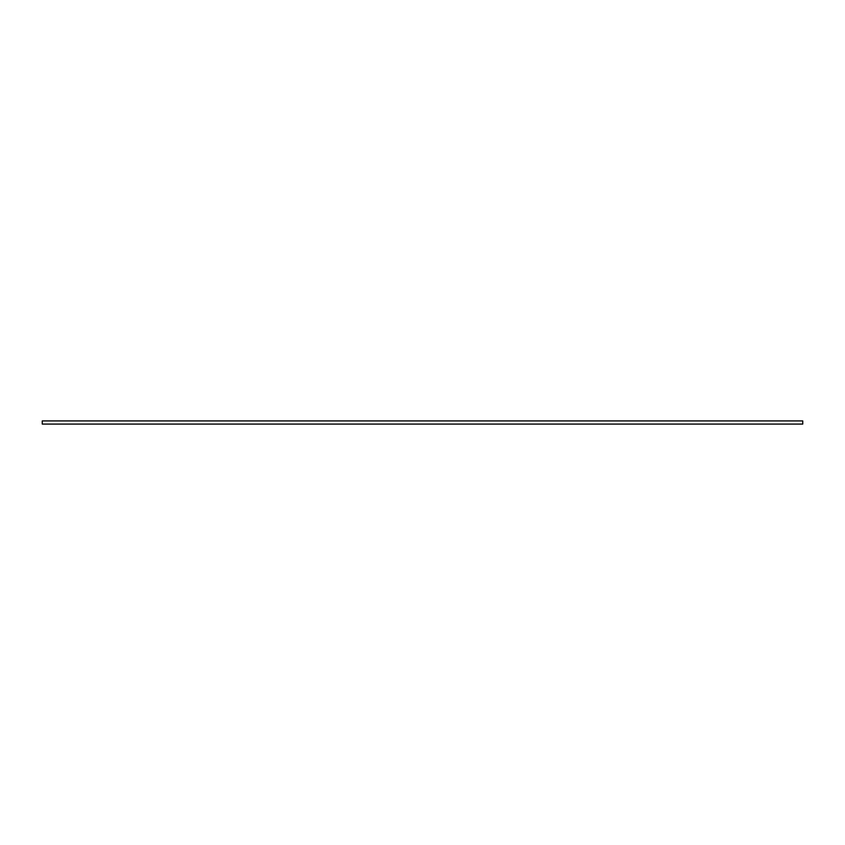<?xml version="1.0" encoding="UTF-8"?>
<svg xmlns="http://www.w3.org/2000/svg" width="845" height="845" viewBox="0 0 845 845"><rect width="100%" height="100%" fill="white"/><g stroke="black" fill="none" stroke-linecap="round" stroke-linejoin="round"><path stroke-width="1.27" d="M42.25 424.074L42.25 420.926L802.75 420.926L802.75 424.074L42.25 424.074"/></g></svg>
